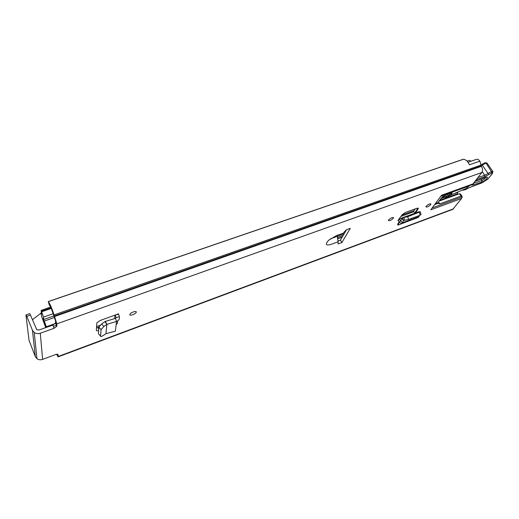 <?xml version="1.0" encoding="UTF-8"?>
<svg xmlns="http://www.w3.org/2000/svg" width="519" height="519" viewBox="0 0 519 519"><rect width="100%" height="100%" fill="white"/><g stroke="black" fill="none" stroke-linecap="round" stroke-linejoin="round"><path stroke-width="0.78" d="M136.25 312.172L136.212 312.315C135.725 314.086 129.426 316.266 129.834 314.514L129.88 314.365C130.386 312.574 136.705 310.407 136.25 312.172M388.562 220.011C390.859 217.844 392.5 217.124 393.486 217.857L393.292 218.285C390.995 220.445 389.354 221.165 388.374 220.426L388.562 220.011M426.151 206.283C428.396 204.194 429.979 203.48 430.9 204.136L430.653 204.635C428.409 206.724 426.826 207.438 425.911 206.776L426.151 206.283M417.964 208.061L418.178 208.82L418.34 208.443L416.958 208.262L405.365 212.485L402.238 214.639L397.885 220.627L398.326 220.744L399.15 219.031L402.167 217.922M418.178 208.82L415.576 212.835L415.239 212.303L417.853 208.262M52.873 325.082L55.598 322.967L56.921 326.127L54.19 328.242L52.873 325.082L38.996 330.026L36.758 329.74L30.472 315.065L26.8 316.337L32.438 330.246L34.228 332.478C36.051 333.691 38.075 333.931 40.3 333.217L42.603 359.382L55.481 354.587C57.051 354.062 57.927 354.062 58.109 354.587L58.089 356.871L452.763 209.358L461.573 198.479L430.809 209.819L441.513 195.274L472.958 183.901L481.879 172.483C482.93 170.719 482.774 168.662 481.398 166.32L479.867 161.156L469.423 164.789C467.885 161.461 465.893 159.612 463.454 159.249L48.319 301.623C50.019 303.875 51.919 308.312 54.028 314.929L56.831 323.875L481.879 172.483M56.921 326.127L56.831 323.875M40.3 333.217L54.19 328.242M350.293 228.341L346.387 229.755L343.027 233.297L336.617 235.503L328.683 240.193C324.823 244.618 325.802 245.967 331.615 244.235L338.103 241.731L338.057 243.949L341.865 242.548L350.293 228.341M399.195 221.95L397.567 224.325L398.06 225.123L399.358 222.171M116.217 324.18L117.3 323.785L117.638 320.969M105.973 333.665L106.83 324.394L103.839 326.522L101.062 329.636L100.543 336.208C100.68 336.792 101.516 336.597 103.067 335.624L105.973 333.665L115.387 331.193L116.535 321.443C118.857 320.541 119.805 318.971 119.383 316.739L118.494 313.846L100.154 320.502L96.839 322.863L96.333 330.24C96.365 330.824 97.131 330.947 98.629 330.609M330.369 238.85L337.331 236.34L338.038 234.984M449.207 195.767L466.25 188.397L469.059 186.023L440.787 196.26M472.958 183.901L471.68 184.848L441.014 195.948M432.191 207.937L462.267 196.883L461.573 198.479M447.417 194.378L448.137 195.481L449.895 195.144L451.556 193.834L452.198 192.899L451.699 192.828L445.321 195.138L441.468 197.81L437.854 202.741L437.88 203.422L439.736 203.889L461.002 196.085L459.425 193.704L460.664 194.197L461.923 196.098M438.99 201.164L459.425 193.704M462.267 196.883L461.002 196.085M98.74 329.124L97.844 327.528L98.882 327.145M97.844 327.528L96.489 327.898M413.124 211.947L415.284 208.872M346.562 229.69L340.451 240.109L337.953 241.03M48.319 301.623L49.247 304.9C50.33 306.1 51.628 309.058 53.139 313.768L55.501 320.697L55.598 322.967M476.52 159.32L476.578 159.301C477.752 159.028 478.823 159.657 479.79 161.182M58.089 356.871L56.565 354.276M42.603 359.382C40.54 360.076 38.666 359.855 36.972 358.733L35.311 356.637L29.019 340.276L25.963 315.072L29.648 313.547L30.472 315.065M26.8 316.337L25.989 314.812M462.929 159.43L463.454 159.249M469.157 164.192L469.52 164.757M338.103 241.731L337.331 236.34M340.451 240.109L341.865 242.548M398.06 225.123L408.635 221.016M415.57 212.848L413.429 211.836M399.059 218.908L402.485 222.755L401.719 223.579L399.52 222.392L398.326 220.744M401.758 223.566L418.178 217.48L418.943 216.663L402.485 222.755L403.458 220.517L401.894 218.317L400.856 220.724M403.458 220.517L402.634 217.714L418.729 211.81L420.28 211.771L407.746 216.715L402.446 217.753L418.379 211.94M401.894 218.317L402.446 217.753M420.332 211.973L421.019 214.542L420.118 215.216L408.485 219.518L403.542 220.484M407.746 216.715L408.498 219.511M418.943 216.663L419.346 215.502M118.604 314.209L115.166 315.052L115.938 317.596L115.478 318.368L105.409 321.391L106.81 324.369L104.974 321.598L105.409 321.391M106.81 324.369L116.535 321.443L115.478 318.368M104.974 321.598L101.666 323.94L98.889 327.061L98.415 333.665M455.435 193.295L457.777 192.238M457.816 192.432L457.336 193.853L439.619 200.315M441.708 197.518L447.495 197.064L445.925 196.675L446.256 196.435L445.393 195.112M442.992 196.409L443.297 196.876L445.925 196.675M443.297 196.876L442.266 196.98M449.895 195.144L447.495 197.064M448.137 195.481L446.256 196.435M475.475 181.099L482.43 178.601M485.641 177.517C485.22 178.588 483.987 179.58 481.943 180.482L473.322 183.434M476.987 178.744L476.779 179.438L484.759 176.726L491.817 172.937L492.33 173.541L487.665 179.289L481.833 182.948L469.228 187.606L465.264 189.707L462.144 190.311M491.817 172.937L491.746 171.497L492.946 171.679L492.33 173.541M480.672 183.239L481.282 183.051M471.369 184.959L473.153 185.049L481.801 182.078C485.713 180.82 489.852 175.876 485.726 177.355L475.008 181.274M466.841 188.099L465.841 189.325M337.577 238.87L342.157 237.196M45.678 327.645L41.617 316.331L41.17 310.349L50.609 307.079M53.872 315.954L43.68 319.535L46.567 327.327M455.864 194.391L456.156 194.897M445.691 198.719L445.399 198.206M444.342 199.212L444.05 198.699M46.055 327.508L42.792 318.536L45.322 323.746L46.133 327.483M43.68 319.535L43.499 317.115L41.17 310.349M53.412 326.373L56.558 325.251M469.241 160.365L471.057 161.208M41.332 312.834L32.386 319.769M58.186 356.482L453.509 208.8M435.344 203.656L437.854 202.741M437.88 203.422L434.643 204.603M54.028 314.929L480.854 165.126L484.902 162.817L481.892 164.452L482.216 165.12L485.713 163.219L485.044 162.797M54.398 315.961L481.139 165.931M54.625 316.499L481.398 166.32M32.438 330.246L35.311 356.637M438.445 201.897L439.736 203.889M451.861 192.783L452.088 193.126M451.05 193.062L451.556 193.834M450.427 193.289L451.076 194.275M399.52 222.392L400.357 220.679L400.973 220.452M404.664 220.406L403.905 217.617M420.118 215.216L419.371 212.44M114.615 318.627L115.01 315.111M119.383 316.739L115.938 317.596L115.886 318.043M103.839 326.522L101.666 323.94M101.056 329.695L98.882 327.113M100.543 336.176L98.415 333.633M337.376 236.242L343.766 233.92M440.897 198.589L444.348 197.33M449.72 195.086L448.903 193.84M481.801 182.078L481.943 180.482L481.418 178.945M492.726 171.367L487.205 163.336L485.998 163.128L491.461 171.594L485.998 163.128L485.181 162.726L487.004 163.018M481.885 164.517L480.86 165.211M481.094 165.866L482.216 165.12L488.846 174.501M476.345 179.568L476.779 179.438M491.538 173.035L491.461 171.594L487.951 173.502L484.681 175.286L484.759 176.726M482.281 171.763L484.681 175.286L477.889 177.589M492.479 173.463L487.665 179.289M481.165 183.142L481.833 182.948M465.491 189.578L469.079 187.735M485.726 177.355L485.375 177.602L486.102 177.498L485.641 177.44M473.296 183.473L473.153 185.049M477.026 180.32L476.332 180.593M116.522 321.566L117.612 321.17M401.914 215.074L414.039 210.643M96.573 326.594L100.044 325.322M44.491 320.995L54.469 317.479M337.564 238.772L342.235 237.066M46.522 326.672L55.773 323.382M45.082 324.965L45.471 324.823M45.121 325.069L45.484 324.939M43.499 317.115L53.133 313.742M41.851 311.718L51.232 308.461M50.972 307.864L41.598 311.108M40.748 313.191L41.514 315.039M136.212 312.315L135.894 311.614M36.972 358.733L34.228 332.478M56.869 326.386L55.546 323.227M467.995 162.272L476.578 159.301M48.228 301.571L463.182 159.275M418.34 208.443L418.139 208.093M400.915 216.417L413.474 211.817M101.062 329.636L98.889 327.061M430.9 204.136L430.673 203.779M393.486 217.857L393.24 217.455M337.421 237.572L343.169 235.477M449.856 195.079L449.019 193.801M487.834 179.198L480.964 183.233M480.996 183.226L469.105 187.722M485.375 177.602L474.891 181.423M467.022 161.13L469.28 160.358"/></g></svg>
